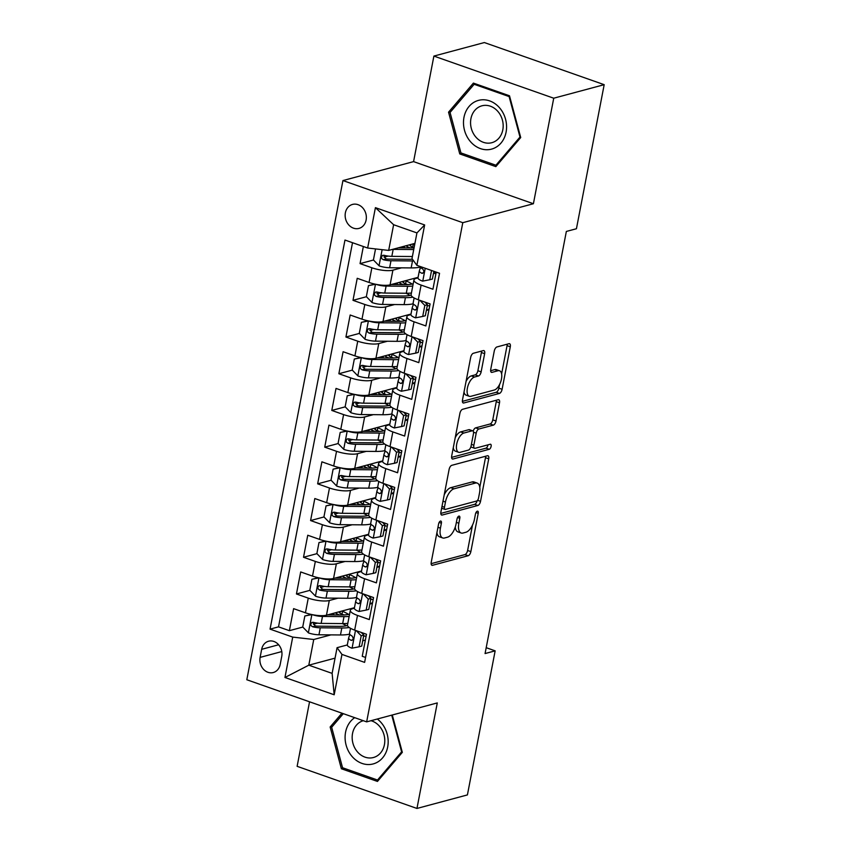 <?xml version="1.0" encoding="UTF-8"?>
<svg xmlns="http://www.w3.org/2000/svg" width="851" height="851" viewBox="0 0 851 851"><rect width="100%" height="100%" fill="white"/><g stroke="black" fill="none" stroke-linecap="round" stroke-linejoin="round"><path stroke-width="1.28" d="M440.478 521.057A2.67 1.245 109.4 0 0 438.605 523.95L431.234 562.234A3.808 1.776 109.4 0 0 431.957 565.298A3.808 1.776 109.4 0 0 432.521 565.298L468.178 555.735A3.808 1.776 109.4 0 0 470.858 551.608L478.23 513.323A2.67 1.245 109.4 0 0 477.719 511.174A2.67 1.245 109.4 0 0 477.326 511.174A2.67 1.245 109.4 0 0 475.454 514.068L474.496 519.025A12.191 5.68 109.4 0 1 465.944 532.247L462.965 533.045A12.191 5.68 109.4 0 1 461.146 533.013A12.191 5.68 109.4 0 1 458.849 523.216L459.806 518.27A2.67 1.245 109.4 0 0 459.306 516.121A2.67 1.245 109.4 0 0 458.902 516.11A2.67 1.245 109.4 0 0 457.03 519.004L456.072 523.961A12.191 5.68 109.4 0 1 447.52 537.194L444.541 537.992A12.191 5.68 109.4 0 1 442.722 537.96A12.191 5.68 109.4 0 1 440.424 528.163L441.382 523.205A2.67 1.245 109.4 0 0 440.882 521.067A2.67 1.245 109.4 0 0 440.478 521.057M345.389 212.771A12.414 10.467 -105 0 0 358.973 228.408A12.414 10.467 -105 0 0 366.111 220.058A12.414 10.467 -105 0 0 352.537 204.421A12.414 10.467 -105 0 0 345.389 212.771M484.644 353.665A3.808 1.776 109.4 0 0 483.932 350.601A3.808 1.776 109.4 0 0 483.357 350.591L473.358 353.271A3.808 1.776 109.4 0 0 470.677 357.409L462.497 399.917A3.808 1.776 109.4 0 0 463.21 402.98A3.808 1.776 109.4 0 0 463.784 402.991L499.431 393.428A3.808 1.776 109.4 0 0 502.111 389.29L510.292 346.782A3.808 1.776 109.4 0 0 509.579 343.719A3.808 1.776 109.4 0 0 509.004 343.708L496.931 346.953A3.808 1.776 109.4 0 0 494.25 351.08L490.75 369.281A3.808 1.776 109.4 0 0 491.463 372.344A3.808 1.776 109.4 0 0 492.038 372.355L498.026 370.738A10.191 4.755 109.4 0 1 499.548 370.77A10.191 4.755 109.4 0 1 501.122 380.461A10.191 4.755 109.4 0 1 494.314 390.013L470.837 396.311A10.191 4.755 109.4 0 1 469.316 396.289A10.191 4.755 109.4 0 1 467.752 386.599A10.191 4.755 109.4 0 1 474.55 377.036L478.464 375.993A3.808 1.776 109.4 0 0 481.145 371.855L484.644 353.665L481.411 352.527A3.808 1.776 109.4 0 0 481.517 351.08M533.407 203.729L553.735 98.205L604.189 84.674L484.347 42.55L433.893 56.081L413.575 161.616L342.942 180.561L462.784 222.685L533.407 203.729L413.575 161.616M309.551 701.798L297.127 766.325L416.958 808.45L437.286 702.926L366.653 721.871L462.784 222.685M416.958 808.45L467.412 794.919L495.154 650.845L486.198 647.696M604.189 84.674L576.435 228.738L566.351 231.44L485.07 653.557L495.154 650.845M451.775 465.327A3.808 1.776 109.4 0 0 449.105 469.454L440.914 511.972A3.808 1.776 109.4 0 0 441.637 515.036A3.808 1.776 109.4 0 0 442.201 515.046L477.858 505.473A3.808 1.776 109.4 0 0 480.528 501.345L488.719 458.827A3.808 1.776 109.4 0 0 488.006 455.764A3.808 1.776 109.4 0 0 487.432 455.753L451.775 465.327M451.7 455.945L459.891 413.437A3.808 1.776 109.4 0 1 462.561 409.299L498.218 399.736A3.808 1.776 109.4 0 1 498.792 399.747A3.808 1.776 109.4 0 1 499.505 402.8L496.005 421A3.808 1.776 109.4 0 1 493.325 425.138L478.868 429.01A3.808 1.776 109.4 0 0 476.198 433.148L473.869 445.211A3.808 1.776 109.4 0 0 474.592 448.275A3.808 1.776 109.4 0 0 475.156 448.286L490.208 444.254A2.67 1.245 109.4 0 1 490.612 444.254A2.67 1.245 109.4 0 1 491.016 446.796A2.67 1.245 109.4 0 1 489.24 449.296L452.987 459.019A3.808 1.776 109.4 0 1 452.424 459.008A3.808 1.776 109.4 0 1 451.7 455.945M363.356 246.513L360.058 263.619L373.493 260.012M388.184 256.077L384.12 257.162M401.598 267.831L392.907 270.161A15.52 4.17 -169.1 0 1 371.876 267.778L369.057 282.458L357.229 278.298L352.995 300.329L366.43 296.722M381.11 292.787L377.046 293.872M394.534 304.541L385.843 306.871A15.52 4.17 -169.1 0 1 364.813 304.477L361.983 319.168L350.165 315.008L345.921 337.028L359.356 333.422M374.046 329.486L369.983 330.582M387.46 341.24L378.769 343.57A15.52 4.17 -169.1 0 1 357.739 341.187L354.92 355.867L343.091 351.718L338.858 373.738L352.293 370.132M366.972 366.196L362.909 367.281M380.397 377.95L371.706 380.28A15.52 4.17 -169.1 0 1 350.676 377.887L347.846 392.577L336.028 388.418L331.784 410.437L345.219 406.842M359.909 402.895L355.846 403.991M373.323 414.65L364.632 416.979A15.52 4.17 -169.1 0 1 343.602 414.597L340.783 429.276L328.954 425.128L324.72 447.147L338.155 443.541M352.835 439.605L348.782 440.69M366.26 451.36L357.569 453.689A15.52 4.17 -169.1 0 1 336.539 451.307L333.709 465.986L321.891 461.827L317.646 483.847L331.082 480.251M345.772 476.305L341.708 477.4M359.186 488.059L350.495 490.399A15.52 4.17 -169.1 0 1 329.475 488.006L326.646 502.686L314.817 498.537L310.583 520.557L324.018 516.951M338.698 513.015L334.645 514.1M352.123 524.769L343.432 527.099A15.52 4.17 -169.1 0 1 322.401 524.716L319.572 539.396L307.754 535.236L303.509 557.267L316.944 553.661M331.635 549.714L327.571 550.81M345.059 561.469L336.358 563.809A15.52 4.17 -169.1 0 1 315.338 561.415L312.508 576.095L300.69 571.946L296.446 593.966L308.264 598.125A15.52 4.17 10.9 0 0 329.294 600.508L337.985 598.179M324.561 586.424L320.508 587.509M309.881 590.36L296.446 593.966M365.568 657.451L362.249 656.291L366.494 634.261L354.665 630.112A15.52 4.17 10.9 0 1 347.495 625.006L350.325 610.327A15.52 4.17 10.9 0 0 357.494 615.422L369.313 619.581L373.557 597.562L361.739 593.402A15.52 4.17 10.9 0 1 354.569 588.307L357.388 573.617A15.52 4.17 -169.1 0 1 359.675 572L361.441 571.532M357.388 573.617A15.52 4.17 -169.1 0 0 364.568 578.723L376.387 582.871L380.62 560.852L368.802 556.703A15.52 4.17 10.9 0 1 361.632 551.597L364.462 536.917A15.52 4.17 -169.1 0 1 366.749 535.3L368.504 534.822M364.462 536.917A15.52 4.17 -169.1 0 0 371.632 542.013L383.45 546.172L387.694 524.152L375.876 519.993A15.52 4.17 10.9 0 1 368.696 514.887L371.525 500.207A15.52 4.17 -169.1 0 1 373.812 498.59L375.578 498.122M371.525 500.207A15.52 4.17 -169.1 0 0 378.695 505.313L390.524 509.462L394.758 487.442L382.939 483.283A15.52 4.17 10.9 0 1 375.77 478.188L378.599 463.508A15.52 4.17 -169.1 0 1 380.886 461.891L382.642 461.412M378.599 463.508A15.52 4.17 -169.1 0 0 385.769 468.603L397.587 472.762L401.832 450.732L390.013 446.584A15.52 4.17 10.9 0 1 382.833 441.478L385.663 426.798A15.52 4.17 -169.1 0 1 387.95 425.181L389.715 424.713M385.663 426.798A15.52 4.17 -169.1 0 0 392.832 431.904L404.661 436.052L408.895 414.033L397.077 409.874A15.52 4.17 10.9 0 1 389.907 404.778L392.736 390.098A15.52 4.17 -169.1 0 1 395.024 388.471L396.779 388.003M392.736 390.098A15.52 4.17 -169.1 0 0 399.906 395.194L411.724 399.353L415.969 377.323L404.151 373.174A15.52 4.17 10.9 0 1 396.97 368.068L399.8 353.388A15.52 4.17 -169.1 0 1 402.087 351.771L403.853 351.303M399.8 353.388A15.52 4.17 -169.1 0 0 406.969 358.494L418.798 362.643L423.032 340.623L411.214 336.464A15.52 4.17 10.9 0 1 404.044 331.369L406.874 316.678A15.52 4.17 -169.1 0 1 409.161 315.061L410.916 314.593M406.874 316.678A15.52 4.17 -169.1 0 0 414.043 321.784L425.862 325.944L430.106 303.913L418.277 299.765A15.52 4.17 10.9 0 1 411.107 294.659L413.937 279.979A15.52 4.17 -169.1 0 1 416.224 278.362L417.979 277.883M369.057 282.458A15.52 4.17 10.9 0 0 390.077 284.851L418.086 277.33M433.521 273.192L436.159 272.49M361.983 319.168A15.52 4.17 10.9 0 0 383.014 321.55L411.022 314.04M426.447 309.902L429.085 309.19M354.92 355.867A15.52 4.17 10.9 0 0 375.94 358.26L403.948 350.74M419.383 346.602L422.022 345.9M347.846 392.577A15.52 4.17 10.9 0 0 368.877 394.96L396.885 387.45M412.31 383.312L414.948 382.599M340.783 429.276A15.52 4.17 10.9 0 0 361.803 431.67L389.811 424.149M405.246 420.011L407.884 419.309M333.709 465.986A15.52 4.17 10.9 0 0 354.739 468.369L382.748 460.859M398.172 456.721L400.81 456.008M326.646 502.686A15.52 4.17 10.9 0 0 347.665 505.079L375.674 497.558M391.109 493.42L393.747 492.718M319.572 539.396A15.52 4.17 10.9 0 0 340.602 541.779L368.611 534.268M384.035 530.13L386.673 529.418M312.508 576.095A15.52 4.17 10.9 0 0 333.539 578.489L361.537 570.978M376.972 566.83L379.61 566.128M280.192 664.44L281.745 656.366A12.031 10.138 -105 0 0 268.597 641.218A12.031 10.138 -105 0 0 261.672 649.313L260.119 657.387A12.031 10.138 -105 0 0 273.267 672.535A12.031 10.138 -105 0 0 280.192 664.44M342.942 180.561L246.811 679.747L366.653 721.871M367.643 248.024L375.419 207.655L424.649 224.951L416.873 265.331L411.99 258.608L416.937 232.919L393.619 224.717L388.673 250.417L367.643 248.024L344.974 240.056L270.054 629.134L292.723 637.101L313.753 639.495L330.922 634.889M416.873 265.331L439.541 273.299L364.622 662.376L341.953 654.408L334.177 694.778L284.947 677.481L292.723 637.101M436.052 273.043L433.414 273.745M428.978 309.743L426.34 310.455M421.915 346.453L419.277 347.165M414.841 383.163L412.203 383.865M407.778 419.862L405.14 420.575M400.704 456.572L398.066 457.274M393.641 493.272L391.003 493.984M386.567 529.982L383.929 530.684M379.503 566.681L376.865 567.394M352.505 242.705L278.522 626.857L289.372 630.676L293.616 608.646L305.435 612.805A15.52 4.17 10.9 0 0 326.465 615.188L354.473 607.678M369.898 603.54L372.547 602.827M372.43 603.391L369.791 604.093M354.367 608.231L352.612 608.71A15.52 4.17 10.9 0 0 350.325 610.327M413.937 279.979A15.52 4.17 -169.1 0 0 421.107 285.074L432.936 289.234L436.223 272.129M315.338 561.415L303.509 557.267M322.401 524.716L310.583 520.557M329.475 488.006L317.646 483.847M336.539 451.307L324.72 447.147M343.602 414.597L331.784 410.437M350.676 377.887L338.858 373.738M357.739 341.187L345.921 337.028M364.813 304.477L352.995 300.329M371.876 267.778L360.058 263.619M388.673 250.417L414.926 243.375M313.753 639.495L308.796 665.184L332.124 673.375L337.07 647.685L341.953 654.408M335.06 658.142L308.796 665.184L284.947 677.481M365.366 640.09L362.728 640.803M347.304 644.941L337.07 647.685M553.735 98.205L433.893 56.081M341.964 614.167L342.506 611.337M317.497 623.134L313.434 624.219M302.807 627.07L289.372 630.676M278.522 626.857L270.054 629.134M349.027 577.457L349.58 574.638M356.101 540.757L356.643 537.928M363.164 504.047L363.707 501.228M370.238 467.348L370.781 464.518M377.301 430.638L377.844 427.819M384.375 393.939L384.918 391.109M391.439 357.229L391.981 354.399M398.513 320.529L399.055 317.7M405.576 283.819L406.118 280.99M412.65 247.109L413.192 244.29M332.124 673.375L334.177 694.778M375.419 207.655L393.619 224.717M424.649 224.951L416.937 232.919M341.942 713.191L330.145 726.988L341.368 768.751L377.461 781.431L402.321 752.358L392.279 715M473.401 83.1L448.541 112.172L459.763 153.935L495.846 166.626L520.716 137.543L509.494 95.78L473.401 83.1M343.666 768.134L341.368 768.751M332.443 726.371L330.145 726.988M462.061 153.318L459.763 153.935M450.839 111.555L448.541 112.172M436.935 532.63A12.191 5.68 109.4 0 0 439.488 536.821L442.722 537.96M455.285 527.014A12.191 5.68 109.4 0 0 457.902 531.875L461.146 533.013M431.127 563.67L464.944 554.597A3.808 1.776 109.4 0 0 467.614 550.469L472.496 525.099M479.783 487.293L485.485 457.689A3.808 1.776 109.4 0 0 485.591 456.253M440.807 513.408L474.624 504.335A3.808 1.776 109.4 0 0 477.177 500.718M444.456 507.26A2.67 1.245 109.4 0 0 444.956 509.409A2.67 1.245 109.4 0 0 445.35 509.409L476.645 501.016A2.67 1.245 109.4 0 0 478.517 498.122L479.528 492.899A12.191 5.68 109.4 0 0 477.23 483.102A12.191 5.68 109.4 0 0 475.411 483.07L454.019 488.814A12.191 5.68 109.4 0 0 445.456 502.037L444.456 507.26L441.988 506.398M441.637 508.238A2.67 1.245 109.4 0 0 441.712 508.27L444.956 509.409M477.23 483.102L473.996 481.964A12.191 5.68 109.4 0 0 472.167 481.932L475.411 483.07M444.211 494.825A12.191 5.68 109.4 0 1 450.775 487.676L472.167 481.932M473.156 431.191A3.808 1.776 109.4 0 1 475.635 427.872L490.091 424A3.808 1.776 109.4 0 0 492.761 419.862L496.271 401.661A3.808 1.776 109.4 0 0 496.378 400.225M470.89 446.786A3.808 1.776 109.4 0 0 471.348 447.137L474.592 448.275M451.594 457.381L486.006 448.158A2.67 1.245 109.4 0 0 487.931 444.86M463.869 433.042A10.191 4.755 109.4 0 0 457.061 442.594A10.191 4.755 109.4 0 0 458.625 452.285A10.191 4.755 109.4 0 0 460.157 452.317L468.422 450.094A3.808 1.776 109.4 0 0 471.092 445.956L473.422 433.893A3.808 1.776 109.4 0 0 472.699 430.829A3.808 1.776 109.4 0 0 472.135 430.819L463.869 433.042L460.625 431.904A10.191 4.755 109.4 0 0 455.211 437.733M453.275 447.764A10.191 4.755 109.4 0 0 455.391 451.147L458.625 452.285M472.699 430.829L469.465 429.691A3.808 1.776 109.4 0 0 468.89 429.681L472.135 430.819M460.625 431.904L468.89 429.681M466.05 381.429A10.191 4.755 109.4 0 1 471.316 375.897L475.23 374.855A3.808 1.776 109.4 0 0 477.9 370.717L481.411 352.527M464.008 392.024A10.191 4.755 109.4 0 0 466.082 395.151L469.316 396.289M499.548 370.77L496.314 369.632A10.191 4.755 109.4 0 0 494.793 369.6L498.026 370.738M490.633 370.717L494.793 369.6M501.622 373.897L507.058 345.644A3.808 1.776 109.4 0 0 507.164 344.198M462.38 401.364L496.197 392.29A3.808 1.776 109.4 0 0 498.867 388.152L499.58 384.492M312.04 614.582L304.849 615.975L302.733 626.985L308.498 632.931A10.286 2.766 10.9 0 0 318.955 634.782L340.474 634.963A29.689 7.989 10.9 0 0 349.633 634.133M346.378 625.772A24.647 6.627 10.9 0 0 342.347 623.581M312.189 614.635A10.286 2.766 10.9 0 0 322.486 616.432L344.006 616.613A29.689 7.989 10.9 0 0 349.155 616.422M327.709 614.858L341.432 614.975A24.647 6.627 10.9 0 0 349.591 614.145M304.849 615.975L311.498 614.486M339.379 611.731A7.18 1.936 10.9 0 0 339.219 612.018A7.18 1.936 10.9 0 0 342.442 614.348A29.689 7.989 10.9 0 1 344.017 614.933M339.56 614.954A12.222 3.287 -169.1 0 1 335.337 612.816M347.804 623.389A29.689 7.989 -169.1 0 1 342.666 623.581L321.146 623.4A10.286 2.766 -169.1 0 1 313.37 622.347L311.892 622.443L310.732 624.155L311.072 625.655L312.519 626.751A10.286 2.766 10.9 0 0 320.295 627.804L341.825 627.995A29.689 7.989 10.9 0 0 349.229 627.517M347.506 625.485A24.647 6.627 -169.1 0 1 339.241 626.357L317.71 626.166A5.244 1.404 -169.1 0 1 315.423 625.964L313.37 623.613M348.57 614.39A24.647 6.627 10.9 0 0 341.825 611.071M359.09 646.792L361.707 646.09L363.834 635.08L361.207 635.782L359.09 646.792L351.899 648.185A10.286 2.766 -169.1 0 1 347.314 644.867A10.286 2.766 -169.1 0 1 347.336 644.76M363.622 636.144A24.647 6.627 -169.1 0 1 366.132 636.101M361.207 635.782L356.229 630.655M361.25 632.421L363.834 635.08M349.857 634.442L348.687 637.782A10.286 2.766 10.9 0 0 348.655 637.888A10.286 2.766 10.9 0 0 351.069 640.292L351.942 640.377M352.74 639.846L351.069 640.292C353.516 639.792 353.793 638.324 351.91 635.888A10.286 2.766 -169.1 0 1 349.506 633.484A10.286 2.766 -169.1 0 1 349.527 633.378M354.686 717.67A25.222 21.254 -105 0 0 345.58 732.168A25.222 21.254 -105 0 0 362.037 763.421A25.222 21.254 -105 0 0 387.684 746.965A25.222 21.254 -105 0 0 377.312 719.01M363.292 720.691A19.094 16.095 -105 0 0 352.537 733.466A19.094 16.095 -105 0 0 373.429 757.518A19.094 16.095 -105 0 0 384.418 744.678A19.094 16.095 -105 0 0 370.993 720.701M391.737 715.138L401.608 751.858L377.514 780.027L342.549 767.74L331.667 727.275L343.304 713.67M402.151 751.71L401.608 751.858M379.003 779.633L377.514 780.027M470.529 141.713A25.222 21.254 -105 0 0 500.962 143.096A25.222 21.254 -105 0 0 499.537 107.79A25.222 21.254 -105 0 0 469.092 106.418A25.222 21.254 -105 0 0 470.529 141.713M475.89 137.107A19.094 16.095 -105 0 0 491.814 142.702A19.094 16.095 -105 0 0 502.803 129.863A19.094 16.095 -105 0 0 497.856 111.417A19.094 16.095 -105 0 0 481.921 105.811A19.094 16.095 -105 0 0 470.933 118.651A19.094 16.095 -105 0 0 475.89 137.107M474.156 84.292L509.121 96.578L519.993 137.043L495.91 165.222L460.934 152.925L450.062 112.46L474.156 84.292L475.645 83.887M509.664 96.429L509.121 96.578M520.546 136.894L519.993 137.043M497.399 164.817L495.91 165.222M319.104 577.872L311.923 579.265L309.796 590.286L315.572 596.232A10.286 2.766 10.9 0 0 326.018 598.072L347.548 598.264A29.689 7.989 10.9 0 0 356.707 597.434M353.442 589.062A24.647 6.627 10.9 0 0 349.421 586.882M319.263 577.925A10.286 2.766 10.9 0 0 329.56 579.722L351.08 579.903A29.689 7.989 10.9 0 0 356.218 579.712M334.783 578.148L348.495 578.265A24.647 6.627 10.9 0 0 356.654 577.435M311.923 579.265L318.572 577.786M346.442 575.021A7.18 1.936 10.9 0 0 346.293 575.319A7.18 1.936 10.9 0 0 349.516 577.638A29.689 7.989 10.9 0 1 351.08 578.223M346.634 578.255A12.222 3.287 -169.1 0 1 342.4 576.106M354.878 586.69A29.689 7.989 -169.1 0 1 349.74 586.882L328.209 586.701A10.286 2.766 -169.1 0 1 320.444 585.637L318.955 585.743L317.806 587.456L318.136 588.945L319.593 590.041A10.286 2.766 10.9 0 0 327.369 591.105L348.889 591.285A29.689 7.989 10.9 0 0 356.303 590.807M354.569 588.786A24.647 6.627 -169.1 0 1 346.304 589.647L324.784 589.466A5.244 1.404 -169.1 0 1 322.497 589.264L320.433 586.913M355.633 577.691A24.647 6.627 10.9 0 0 348.889 574.372M326.178 541.172L318.987 542.566L316.87 553.575L322.635 559.522A10.286 2.766 10.9 0 0 333.092 561.373L354.612 561.554A29.689 7.989 10.9 0 0 363.771 560.724M360.516 552.363A24.647 6.627 10.9 0 0 356.484 550.172M326.327 541.225A10.286 2.766 10.9 0 0 336.624 543.023L358.143 543.204A29.689 7.989 10.9 0 0 363.281 543.012M341.847 541.449L355.569 541.566A24.647 6.627 10.9 0 0 363.728 540.725M318.987 542.566L325.635 541.076M353.516 538.321A7.18 1.936 10.9 0 0 353.356 538.609A7.18 1.936 10.9 0 0 356.58 540.938A29.689 7.989 10.9 0 1 358.154 541.513M353.697 541.544A12.222 3.287 -169.1 0 1 349.463 539.406M361.941 549.98A29.689 7.989 -169.1 0 1 356.803 550.172L335.283 549.991A10.286 2.766 -169.1 0 1 327.507 548.927L326.018 549.033L324.869 550.746L325.199 552.246L326.656 553.341A10.286 2.766 10.9 0 0 334.432 554.395L355.952 554.575A29.689 7.989 10.9 0 0 363.366 554.107M361.643 552.076A24.647 6.627 -169.1 0 1 353.378 552.937L331.847 552.756A5.244 1.404 -169.1 0 1 329.56 552.554L327.507 550.203M362.707 540.981A24.647 6.627 10.9 0 0 355.963 537.662M333.241 504.462L326.061 505.856L323.933 516.876L329.709 522.822A10.286 2.766 10.9 0 0 340.155 524.663L361.686 524.844A29.689 7.989 10.9 0 0 370.845 524.025M367.579 515.653A24.647 6.627 10.9 0 0 363.558 513.472M333.401 504.515A10.286 2.766 10.9 0 0 343.698 506.313L365.217 506.494A29.689 7.989 10.9 0 0 370.355 506.302M348.921 504.739L362.632 504.856A24.647 6.627 10.9 0 0 370.791 504.026M326.061 505.856L332.709 504.377M360.579 501.611A7.18 1.936 10.9 0 0 360.43 501.909A7.18 1.936 10.9 0 0 363.654 504.228A29.689 7.989 10.9 0 1 365.217 504.813M360.771 504.845A12.222 3.287 -169.1 0 1 356.537 502.696M369.015 513.281A29.689 7.989 -169.1 0 1 363.877 513.472L342.347 513.291A10.286 2.766 -169.1 0 1 334.581 512.228L333.092 512.334L331.943 514.047L332.273 515.536L333.73 516.631A10.286 2.766 10.9 0 0 341.506 517.695L363.026 517.876A29.689 7.989 10.9 0 0 370.44 517.397M368.706 515.376A24.647 6.627 -169.1 0 1 360.441 516.238L338.921 516.057A5.244 1.404 -169.1 0 1 336.634 515.855L334.571 513.504M369.77 504.281A24.647 6.627 10.9 0 0 363.026 500.962M340.315 467.763L333.124 469.156L331.007 480.166L336.773 486.112A10.286 2.766 10.9 0 0 347.229 487.963L368.749 488.144A29.689 7.989 10.9 0 0 377.908 487.315M374.653 478.953A24.647 6.627 10.9 0 0 370.621 476.762M340.464 467.816A10.286 2.766 10.9 0 0 350.761 469.614L372.281 469.795A29.689 7.989 10.9 0 0 377.418 469.603M355.984 468.039L369.696 468.156A24.647 6.627 10.9 0 0 377.865 467.316M333.124 469.156L339.772 467.667M367.653 464.912A7.18 1.936 10.9 0 0 367.494 465.199A7.18 1.936 10.9 0 0 370.717 467.529A29.689 7.989 10.9 0 1 372.291 468.103M367.834 468.135A12.222 3.287 -169.1 0 1 363.6 465.997M376.078 476.571A29.689 7.989 -169.1 0 1 370.94 476.762L349.421 476.581A10.286 2.766 -169.1 0 1 341.645 475.518L340.155 475.624L339.006 477.337L339.336 478.836L340.794 479.921A10.286 2.766 10.9 0 0 348.57 480.985L370.089 481.166A29.689 7.989 10.9 0 0 377.504 480.698M375.78 478.666A24.647 6.627 -169.1 0 1 367.515 479.528L345.985 479.347A5.244 1.404 -169.1 0 1 343.698 479.145L341.645 476.794M376.844 467.571A24.647 6.627 10.9 0 0 370.1 464.252M366.153 610.093L368.781 609.39L370.898 598.37L368.27 599.083L366.153 610.093L358.973 611.486A10.286 2.766 -169.1 0 1 354.378 608.157A10.286 2.766 -169.1 0 1 354.41 608.05M370.696 599.434A24.647 6.627 -169.1 0 1 373.206 599.402M368.27 599.083L363.303 593.955M368.323 595.721L370.898 598.37M356.92 597.742L355.75 601.083A10.286 2.766 10.9 0 0 355.718 601.189A10.286 2.766 10.9 0 0 358.133 603.593L359.005 603.678M359.803 603.136L358.133 603.593C360.579 603.093 360.867 601.625 358.984 599.189A10.286 2.766 -169.1 0 1 356.569 596.785A10.286 2.766 -169.1 0 1 356.601 596.679M373.227 573.383L375.844 572.68L377.961 561.671L375.344 562.373L373.227 573.383L366.036 574.776A10.286 2.766 -169.1 0 1 361.452 571.457A10.286 2.766 -169.1 0 1 361.473 571.351M377.759 562.734A24.647 6.627 -169.1 0 1 380.269 562.692M375.344 562.373L370.366 557.245M375.387 559.011L377.961 561.671M363.994 561.032L362.824 564.373A10.286 2.766 10.9 0 0 362.792 564.479A10.286 2.766 10.9 0 0 365.196 566.883L366.079 566.968M366.877 566.436L365.196 566.883C367.653 566.383 367.93 564.915 366.047 562.479A10.286 2.766 -169.1 0 1 363.643 560.075A10.286 2.766 -169.1 0 1 363.664 559.969M380.291 536.683L382.918 535.97L385.035 524.961L382.407 525.663L380.291 536.683L373.11 538.077A10.286 2.766 -169.1 0 1 368.515 534.747A10.286 2.766 -169.1 0 1 368.547 534.641M384.833 526.024A24.647 6.627 -169.1 0 1 387.343 525.992M382.407 525.663L377.44 520.546M382.461 522.301L385.035 524.961M371.057 524.333L369.887 527.673A10.286 2.766 10.9 0 0 369.855 527.78A10.286 2.766 10.9 0 0 372.27 530.173L373.142 530.269M373.94 529.726L372.27 530.173C374.717 529.673 375.004 528.205 373.121 525.769A10.286 2.766 -169.1 0 1 370.706 523.376A10.286 2.766 -169.1 0 1 370.738 523.269M387.354 499.973L389.981 499.271L392.098 488.261L389.481 488.963L387.354 499.973L380.174 501.367A10.286 2.766 -169.1 0 1 375.589 498.048A10.286 2.766 -169.1 0 1 375.61 497.941M391.896 489.325A24.647 6.627 -169.1 0 1 394.407 489.282M389.481 488.963L384.503 483.836M389.524 485.602L392.098 488.261M378.131 487.623L376.961 490.963A10.286 2.766 10.9 0 0 376.929 491.07A10.286 2.766 10.9 0 0 379.333 493.474L380.216 493.559M381.014 493.027L379.333 493.474C381.78 492.974 382.067 491.506 380.184 489.07A10.286 2.766 -169.1 0 1 377.78 486.666A10.286 2.766 -169.1 0 1 377.801 486.559M347.378 431.053L340.198 432.446L338.07 443.456L343.847 449.413A10.286 2.766 10.9 0 0 354.293 451.253L375.823 451.434A29.689 7.989 10.9 0 0 384.982 450.615M381.716 442.243A24.647 6.627 10.9 0 0 377.695 440.052M347.538 431.106A10.286 2.766 10.9 0 0 357.835 432.904L379.355 433.085A29.689 7.989 10.9 0 0 384.492 432.893M363.058 431.329L376.77 431.446A24.647 6.627 10.9 0 0 384.929 430.617M340.198 432.446L346.846 430.968M374.717 428.202A7.18 1.936 10.9 0 0 374.568 428.489A7.18 1.936 10.9 0 0 377.78 430.819A29.689 7.989 10.9 0 1 379.355 431.404M374.908 431.436A12.222 3.287 -169.1 0 1 370.674 429.287M383.152 439.871A29.689 7.989 -169.1 0 1 378.014 440.063L356.484 439.882A10.286 2.766 -169.1 0 1 348.708 438.818L347.229 438.925L346.08 440.637L346.41 442.126L347.868 443.222A10.286 2.766 10.9 0 0 355.644 444.286L377.163 444.467A29.689 7.989 10.9 0 0 384.578 443.988M382.844 441.967A24.647 6.627 -169.1 0 1 374.578 442.828L353.059 442.648A5.244 1.404 -169.1 0 1 350.772 442.446L348.708 440.095M383.907 430.872A24.647 6.627 10.9 0 0 377.163 427.542M394.428 463.274L397.055 462.561L399.172 451.551L396.545 452.253L394.428 463.274L387.248 464.667A10.286 2.766 -169.1 0 1 382.652 461.338A10.286 2.766 -169.1 0 1 382.684 461.231M398.97 452.615A24.647 6.627 -169.1 0 1 401.481 452.583M396.545 452.253L391.577 447.137M396.587 448.892L399.172 451.551M385.195 450.913L384.024 454.264A10.286 2.766 10.9 0 0 383.992 454.37A10.286 2.766 10.9 0 0 386.407 456.764L387.279 456.859M388.077 456.317L386.407 456.764C388.854 456.264 389.141 454.796 387.258 452.36A10.286 2.766 -169.1 0 1 384.843 449.966A10.286 2.766 -169.1 0 1 384.875 449.86M354.441 394.353L347.261 395.747L345.144 406.757L350.91 412.703A10.286 2.766 10.9 0 0 361.367 414.554L382.886 414.735A29.689 7.989 10.9 0 0 392.045 413.905M388.79 405.544A24.647 6.627 10.9 0 0 384.758 403.353M354.601 394.407A10.286 2.766 10.9 0 0 364.898 396.194L386.418 396.385A29.689 7.989 10.9 0 0 391.556 396.194M370.121 394.63L383.833 394.747A24.647 6.627 10.9 0 0 392.003 393.907M347.261 395.747L353.91 394.258M381.78 391.503A7.18 1.936 10.9 0 0 381.631 391.79A7.18 1.936 10.9 0 0 384.854 394.119A29.689 7.989 10.9 0 1 386.428 394.694M381.971 394.726A12.222 3.287 -169.1 0 1 377.738 392.588M390.215 403.161A29.689 7.989 -169.1 0 1 385.077 403.353L363.558 403.172A10.286 2.766 -169.1 0 1 355.782 402.108L354.293 402.215L353.144 403.927L353.473 405.427L354.931 406.512A10.286 2.766 10.9 0 0 362.707 407.576L384.226 407.757A29.689 7.989 10.9 0 0 391.641 407.278M389.918 405.257A24.647 6.627 -169.1 0 1 381.642 406.118L360.122 405.938A5.244 1.404 -169.1 0 1 357.835 405.736L355.782 403.385M390.981 394.162A24.647 6.627 10.9 0 0 384.237 390.843M401.491 426.564L404.119 425.862L406.235 414.852L403.619 415.554L401.491 426.564L394.311 427.957A10.286 2.766 -169.1 0 1 389.726 424.638A10.286 2.766 -169.1 0 1 389.747 424.532M406.033 415.916A24.647 6.627 -169.1 0 1 408.544 415.873M403.619 415.554L398.64 410.427M403.661 412.192L406.235 414.852M392.268 414.214L391.098 417.554A10.286 2.766 10.9 0 0 391.066 417.66A10.286 2.766 10.9 0 0 393.47 420.064L394.353 420.149M395.151 419.617L393.47 420.064C395.917 419.564 396.204 418.096 394.321 415.66A10.286 2.766 -169.1 0 1 391.917 413.256A10.286 2.766 -169.1 0 1 391.939 413.15M361.515 357.643L354.324 359.037L352.208 370.047L357.984 375.993A10.286 2.766 10.9 0 0 368.43 377.844L389.96 378.025A29.689 7.989 10.9 0 0 399.119 377.206M395.853 368.834A24.647 6.627 10.9 0 0 391.832 366.643M361.675 357.697A10.286 2.766 10.9 0 0 371.961 359.494L393.492 359.675A29.689 7.989 10.9 0 0 398.63 359.484M377.195 357.92L390.907 358.037A24.647 6.627 10.9 0 0 399.066 357.207M354.324 359.037L360.984 357.558M388.854 354.793A7.18 1.936 10.9 0 0 388.694 355.08A7.18 1.936 10.9 0 0 391.917 357.409A29.689 7.989 10.9 0 1 393.492 357.994M389.045 358.026A12.222 3.287 -169.1 0 1 384.812 355.878M397.289 366.462A29.689 7.989 -169.1 0 1 392.151 366.653L370.621 366.473A10.286 2.766 -169.1 0 1 362.845 365.409L361.367 365.505L360.218 367.228L360.547 368.717L362.005 369.813A10.286 2.766 10.9 0 0 369.77 370.876L391.3 371.057A29.689 7.989 10.9 0 0 398.715 370.579M396.981 368.547A24.647 6.627 -169.1 0 1 388.716 369.419L367.196 369.238A5.244 1.404 -169.1 0 1 364.909 369.036L362.845 366.685M398.045 357.452A24.647 6.627 10.9 0 0 391.3 354.133M408.565 389.854L411.182 389.152L413.309 378.142L410.682 378.844L408.565 389.854L401.385 391.247A10.286 2.766 -169.1 0 1 396.789 387.928A10.286 2.766 -169.1 0 1 396.821 387.822M413.107 379.206A24.647 6.627 -169.1 0 1 415.618 379.163M410.682 378.844L405.714 373.727M410.725 375.482L413.309 378.142M399.332 377.504L398.162 380.854A10.286 2.766 10.9 0 0 398.13 380.961A10.286 2.766 10.9 0 0 400.544 383.354L401.417 383.45M402.215 382.907L400.544 383.354C402.991 382.854 403.268 381.386 401.395 378.95A10.286 2.766 -169.1 0 1 398.981 376.546A10.286 2.766 -169.1 0 1 399.013 376.44M368.579 320.944L361.398 322.338L359.282 333.347L365.047 339.294A10.286 2.766 10.9 0 0 375.504 341.145L397.023 341.325A29.689 7.989 10.9 0 0 406.182 340.496M402.927 332.135A24.647 6.627 10.9 0 0 398.896 329.943M368.738 320.997A10.286 2.766 10.9 0 0 379.035 322.784L400.555 322.965A29.689 7.989 10.9 0 0 405.693 322.774M384.258 321.221L397.97 321.327A24.647 6.627 10.9 0 0 406.14 320.497M361.398 322.338L368.047 320.848M395.917 318.093A7.18 1.936 10.9 0 0 395.768 318.38A7.18 1.936 10.9 0 0 398.991 320.699A29.689 7.989 10.9 0 1 400.566 321.284M396.109 321.316A12.222 3.287 -169.1 0 1 391.875 319.168M404.353 329.752A29.689 7.989 -169.1 0 1 399.215 329.943L377.695 329.762A10.286 2.766 -169.1 0 1 369.919 328.699L368.43 328.805L367.281 330.518L367.611 332.018L369.068 333.103A10.286 2.766 10.9 0 0 376.844 334.166L398.364 334.347A29.689 7.989 10.9 0 0 405.778 333.869M404.055 331.847A24.647 6.627 -169.1 0 1 395.779 332.709L374.259 332.528A5.244 1.404 -169.1 0 1 371.972 332.326L369.919 329.975M405.119 320.753A24.647 6.627 10.9 0 0 398.364 317.434M415.628 353.154L418.256 352.452L420.373 341.442L417.756 342.145L415.628 353.154L408.448 354.548A10.286 2.766 -169.1 0 1 403.863 351.229A10.286 2.766 -169.1 0 1 403.885 351.123M420.171 342.506A24.647 6.627 -169.1 0 1 422.681 342.464M417.756 342.145L412.778 337.017M417.798 338.783L420.373 341.442M406.406 340.804L405.225 344.144A10.286 2.766 10.9 0 0 405.204 344.251A10.286 2.766 10.9 0 0 407.608 346.655L408.48 346.74M409.288 346.208L407.608 346.655C410.054 346.155 410.342 344.687 408.459 342.251A10.286 2.766 -169.1 0 1 406.055 339.847A10.286 2.766 -169.1 0 1 406.076 339.74M375.653 284.234L368.462 285.628L366.345 296.637L372.121 302.584A10.286 2.766 10.9 0 0 382.567 304.435L404.087 304.615A29.689 7.989 10.9 0 0 413.256 303.786M409.991 295.425A24.647 6.627 10.9 0 0 405.959 293.233M375.802 284.287A10.286 2.766 10.9 0 0 386.099 286.085L407.629 286.266A29.689 7.989 10.9 0 0 412.767 286.074M391.332 284.511L405.044 284.628A24.647 6.627 10.9 0 0 413.203 283.798M368.462 285.628L375.121 284.149M402.991 281.383A7.18 1.936 10.9 0 0 402.831 281.67A7.18 1.936 10.9 0 0 406.055 284A29.689 7.989 10.9 0 1 407.629 284.585M403.183 284.606A12.222 3.287 -169.1 0 1 398.949 282.468M411.427 293.042A29.689 7.989 -169.1 0 1 406.278 293.244L384.758 293.052A10.286 2.766 -169.1 0 1 376.982 291.999L375.504 292.095L374.355 293.818L374.685 295.308L376.142 296.403A10.286 2.766 10.9 0 0 383.907 297.456L405.438 297.648A29.689 7.989 10.9 0 0 412.852 297.169M411.118 295.137A24.647 6.627 -169.1 0 1 402.853 296.01L381.333 295.818A5.244 1.404 -169.1 0 1 379.046 295.616L376.982 293.265M412.182 284.043A24.647 6.627 10.9 0 0 405.438 280.724M422.702 316.444L425.319 315.742L427.447 304.732L424.819 305.435L422.702 316.444L415.522 317.838A10.286 2.766 -169.1 0 1 410.927 314.519A10.286 2.766 -169.1 0 1 410.959 314.413M427.234 305.796A24.647 6.627 -169.1 0 1 429.744 305.754M424.819 305.435L419.851 300.307M424.862 302.073L427.447 304.732M413.469 304.094L412.299 307.434A10.286 2.766 10.9 0 0 412.267 307.541A10.286 2.766 10.9 0 0 414.682 309.945L415.554 310.03M416.352 309.498L414.682 309.945C417.128 309.445 417.405 307.977 415.533 305.541A10.286 2.766 -169.1 0 1 413.118 303.137A10.286 2.766 -169.1 0 1 413.15 303.03M375.536 248.928L373.419 259.938L379.184 265.884A10.286 2.766 10.9 0 0 389.641 267.735L411.161 267.916A29.689 7.989 10.9 0 0 420.32 267.086M392.588 249.364A10.286 2.766 10.9 0 0 393.173 249.375L413.735 249.556M398.396 247.801L412.107 247.918A24.647 6.627 10.9 0 0 414.054 247.896M410.054 244.673A7.18 1.936 10.9 0 0 409.905 244.971A7.18 1.936 10.9 0 0 413.129 247.29A29.689 7.989 10.9 0 1 414.107 247.652M410.246 247.907A12.222 3.287 -169.1 0 1 406.012 245.758M412.395 256.523L391.832 256.353A10.286 2.766 -169.1 0 1 384.056 255.289L382.567 255.396L381.418 257.108L381.748 258.598L383.205 259.693A10.286 2.766 10.9 0 0 390.981 260.757L412.501 260.938A29.689 7.989 10.9 0 0 413.682 260.938M412.458 259.257A24.647 6.627 -169.1 0 1 409.916 259.3L388.396 259.119A5.244 1.404 -169.1 0 1 386.109 258.917L384.046 256.566M414.639 244.886A24.647 6.627 10.9 0 0 412.501 244.024M431.553 270.49L429.766 279.745L422.585 281.138A10.286 2.766 -169.1 0 1 417.99 277.82A10.286 2.766 -169.1 0 1 418.022 277.713M429.766 279.745L432.393 279.043L433.882 271.309M420.532 267.395L419.362 270.735A10.286 2.766 10.9 0 0 419.341 270.841A10.286 2.766 10.9 0 0 421.745 273.245L422.617 273.331M423.426 272.788L421.745 273.245C424.192 272.745 424.479 271.278 422.596 268.842A10.286 2.766 -169.1 0 1 420.181 266.491M392.907 270.161L390.077 284.851M385.843 306.871L383.014 321.55M378.769 343.57L375.94 358.26M371.706 380.28L368.877 394.96M364.632 416.979L361.803 431.67M357.569 453.689L354.739 468.369M350.495 490.399L347.665 505.079M343.432 527.099L340.602 541.779M336.358 563.809L333.539 578.489M329.294 600.508L326.465 615.188M357.494 615.422L354.665 630.112M421.107 285.074L418.277 299.765M414.043 321.784L411.214 336.464M406.969 358.494L404.151 373.174M399.906 395.194L397.077 409.874M392.832 431.904L390.013 446.584M385.769 468.603L382.939 483.283M378.695 505.313L375.876 519.993M371.632 542.013L368.802 556.703M364.568 578.723L361.739 593.402M308.264 598.125L305.435 612.805M281.798 651.568L260.119 657.387M278.639 644.76L261.672 649.313M437.967 527.29L440.424 528.163M457.572 517.482L459.806 518.27M456.391 522.354L458.849 523.216M475.986 512.536L478.23 513.323M467.614 550.469L470.858 551.608M464.944 554.597L468.178 555.735M431.5 564.947L432.521 565.298M439.148 522.418L441.382 523.205M485.485 457.689L488.719 458.827M477.571 500.303L480.528 501.345M474.624 504.335L477.858 505.473M441.18 514.685L442.201 515.046M450.775 487.676L454.019 488.814M442.999 501.175L445.456 502.037M496.271 401.661L499.505 402.8M492.761 419.862L496.005 421M490.091 424L493.325 425.138M475.635 427.872L478.868 429.01M473.507 432.202L476.198 433.148M471.411 444.35L473.869 445.211M486.006 448.158L489.24 449.296M451.977 458.657L452.987 459.019M477.9 370.717L481.145 371.855M475.23 374.855L478.464 375.993M471.316 375.897L474.55 377.036M491.016 371.993L492.038 372.355M507.058 345.644L510.292 346.782M498.867 388.152L502.111 389.29M496.197 392.29L499.431 393.428M462.763 402.64L463.784 402.991M311.86 614.613L308.36 632.782M340.24 611.497L339.921 613.103M341.825 627.995L340.474 634.963M344.006 616.613L342.666 623.581M320.295 627.804L318.955 634.782M322.486 616.432L321.146 623.4M315.423 625.964L312.519 626.751M352.08 648.154L355.495 630.4M318.923 577.914L315.423 596.083M347.304 574.797L346.995 576.404M348.889 591.285L347.548 598.264M351.08 579.903L349.74 586.882M327.369 591.105L326.018 598.072M329.56 579.722L328.209 586.701M322.497 589.264L319.593 590.041M325.997 541.204L322.497 559.373M354.378 538.087L354.059 539.694M355.952 554.575L354.612 561.554M358.143 543.204L356.803 550.172M334.432 554.395L333.092 561.373M336.624 543.023L335.283 549.991M329.56 552.554L326.656 553.341M333.06 504.505L329.56 522.674M361.441 501.388L361.132 502.994M363.026 517.876L361.686 524.844M365.217 506.494L363.877 513.472M341.506 517.695L340.155 524.663M343.698 506.313L342.347 513.291M336.634 515.855L333.73 516.631M340.134 467.795L336.634 485.964M368.504 464.678L368.196 466.284M370.089 481.166L368.749 488.144M372.281 469.795L370.94 476.762M348.57 480.985L347.229 487.963M350.761 469.614L349.421 476.581M343.698 479.145L340.794 479.921M359.154 611.443L362.569 593.7M366.217 574.744L369.632 556.99M373.281 538.034L376.706 520.28M380.354 501.335L383.769 483.581M347.197 431.095L343.698 449.264M375.578 427.968L375.27 429.585M377.163 444.467L375.823 451.434M379.355 433.085L378.014 440.063M355.644 444.286L354.293 451.253M357.835 432.904L356.484 439.882M350.772 442.446L347.868 443.222M387.418 464.625L390.843 446.871M354.271 394.385L350.772 412.554M382.642 391.269L382.333 392.875M384.226 407.757L382.886 414.735M386.418 396.385L385.077 403.353M362.707 407.576L361.367 414.554M364.898 396.194L363.558 403.172M357.835 405.736L354.931 406.512M394.492 427.925L397.906 410.171M361.335 357.675L357.835 375.844M389.715 354.559L389.407 356.175M391.3 371.057L389.96 378.025M393.492 359.675L392.151 366.653M369.77 370.876L368.43 377.844M371.961 359.494L370.621 366.473M364.909 369.036L362.005 369.813M401.555 391.215L404.98 373.461M368.398 320.976L364.909 339.145M396.779 317.859L396.47 319.465M398.364 334.347L397.023 341.325M400.555 322.965L399.215 329.943M376.844 334.166L375.504 341.145M379.035 322.784L377.695 329.762M371.972 332.326L369.068 333.103M408.629 354.516L412.044 336.762M375.472 284.266L371.972 302.435M403.853 281.149L403.544 282.766M405.438 297.648L404.087 304.615M407.629 286.266L406.278 293.244M383.907 297.456L382.567 304.435M386.099 286.085L384.758 293.052M379.046 295.616L376.142 296.403M415.692 317.806L419.118 300.052M382.131 249.673L379.035 265.735M410.916 244.45L410.608 246.056M412.501 260.938L411.161 267.916M390.981 260.757L389.641 267.735M393.173 249.375L391.832 256.353M386.109 258.917L383.205 259.693M422.766 281.107L425.234 268.267M333.858 613.209L333.528 614.911M350.506 628.304L349.506 633.484M348.655 637.888L347.314 644.867M340.921 576.51L340.591 578.201M347.995 539.8L347.665 541.491M355.058 503.09L354.729 504.792M362.132 466.391L361.803 468.082M357.569 591.594L356.569 596.785M355.718 601.189L354.378 608.157M364.643 554.895L363.643 560.075M362.792 564.479L361.452 571.457M371.706 518.185L370.706 523.376M369.855 527.78L368.515 534.747M378.78 481.475L377.78 486.666M376.929 491.07L375.589 498.048M369.196 429.681L368.866 431.383M385.843 444.775L384.843 449.966M383.992 454.37L382.652 461.338M376.259 392.981L375.94 394.673M392.907 408.065L391.917 413.256M391.066 417.66L389.726 424.638M383.333 356.271L383.003 357.973M399.981 371.366L398.981 376.546M398.13 380.961L396.789 387.928M390.396 319.572L390.077 321.263M407.044 334.656L406.055 339.847M405.204 344.251L403.863 351.229M397.47 282.862L397.14 284.564M414.118 297.956L413.118 303.137M412.267 307.541L410.927 314.519M404.533 246.162L404.214 247.854M419.341 270.841L417.99 277.82"/></g></svg>
